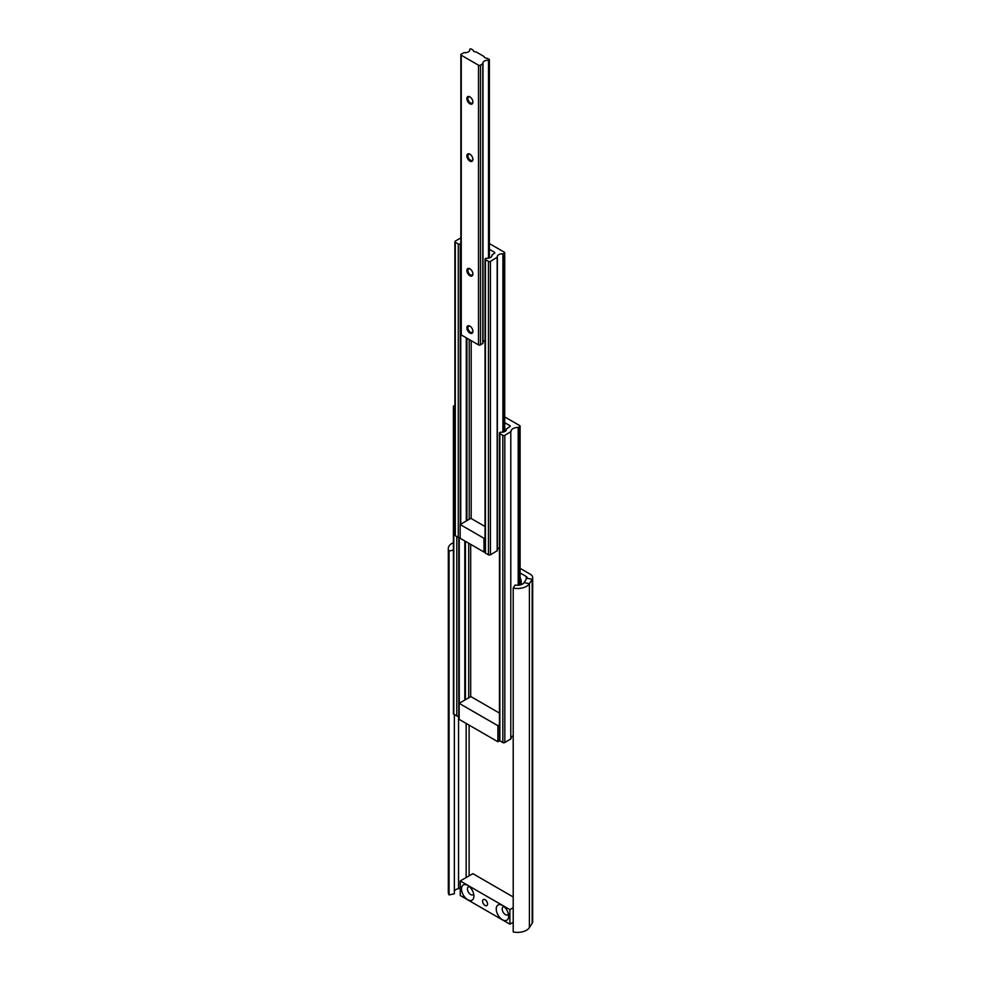 <?xml version="1.0" encoding="UTF-8"?>
<svg xmlns="http://www.w3.org/2000/svg" width="981" height="981" viewBox="0 0 981 981"><rect width="100%" height="100%" fill="white"/><g stroke="black" fill="none" stroke-linecap="round" stroke-linejoin="round"><path stroke-width="1.47" d="M513.21 588.06A12.63 7.296 0 0 0 529.409 583.695L532.18 579.305A8.424 4.868 0 0 0 532.683 577.637L532.683 921.527A8.424 4.868 0 0 1 532.18 923.195L529.409 927.585A12.63 7.296 0 0 1 513.21 931.95L513.21 588.06L515.135 585.019A7.014 4.047 0 0 0 524.124 582.591L526.907 578.189A2.808 1.619 0 0 0 527.067 577.637A2.808 1.619 0 0 0 526.245 576.497L520.114 572.953M532.683 577.637A8.424 4.868 0 0 0 530.218 574.204L520.114 568.367M460.248 888.259L458.544 888.614A7.014 4.047 0 0 0 454.35 891.042M454.35 714.548L454.35 893.814L449.077 894.917L449.077 551.028L453.406 550.12M453.406 542.689A12.63 7.296 0 0 0 448.317 548.538L448.317 892.428A12.63 7.296 0 0 0 449.077 894.917M448.317 548.538A12.63 7.296 0 0 0 449.077 551.028M520.114 580.409A4.488 2.6 -120 0 0 520.752 580.409M520.715 584.823A8.78 5.064 -120 0 0 521.254 582.211A8.78 5.064 -120 0 0 520.114 577.417M520.114 580.875A4.488 2.6 -120 0 0 520.322 580.764A4.488 2.6 -120 0 0 520.997 580.016M473.651 893.973A4.562 2.636 60 0 1 472.952 894.77A4.562 2.636 60 0 1 470.672 894.549A4.562 2.636 60 0 1 467.447 888.958A4.562 2.636 60 0 1 468.391 886.873A4.562 2.636 60 0 1 469.433 886.665M485.068 899.7A3.507 2.023 60 0 1 487.361 902.802A3.507 2.023 60 0 1 486.821 905.61A3.507 2.023 60 0 1 485.068 905.438A3.507 2.023 60 0 1 482.775 902.348A3.507 2.023 60 0 1 483.314 899.528A3.507 2.023 60 0 1 485.068 899.7M508.403 914.034A4.562 2.636 60 0 1 507.704 914.832A4.562 2.636 60 0 1 505.423 914.611A4.562 2.636 60 0 1 502.198 909.019A4.562 2.636 60 0 1 503.143 906.935A4.562 2.636 60 0 1 504.185 906.726M473.909 896.119A8.78 5.064 60 0 1 467.704 899.7A8.78 5.064 60 0 1 461.499 888.958A8.78 5.064 60 0 1 467.704 885.377A8.78 5.064 60 0 1 473.909 896.119M508.649 916.18A8.78 5.064 60 0 1 502.444 919.761A8.78 5.064 60 0 1 496.239 909.019A8.78 5.064 60 0 1 502.444 905.438A8.78 5.064 60 0 1 508.649 916.18M513.21 896.977L472.867 873.679L460.248 880.963L509.887 909.62L513.21 907.707M509.887 909.62L509.887 924.176L513.21 922.263M460.248 880.963L460.248 895.518L509.887 924.176M504.725 422.676L509.777 425.582A1.398 0.809 180 0 1 509.777 426.735L506.306 428.979A4.77 2.759 180 0 1 506.392 429.47A4.77 2.759 180 0 1 500.764 432.18L499.856 432.462A1.398 0.809 0 0 0 499.856 433.614L502.824 435.331A1.398 0.809 0 0 0 504.81 435.331L510.991 431.603A7.014 4.047 180 0 1 510.991 431.481A7.014 4.047 180 0 1 518.189 427.434L519.709 426.735A1.398 0.809 0 0 0 519.709 425.582L504.725 416.937M510.991 738.583A7.014 4.047 180 0 1 513.21 735.725M499.439 433.038L499.439 740.25A1.398 0.809 0 0 0 499.856 740.814L502.824 742.543A1.398 0.809 0 0 0 504.81 742.543L510.991 738.803M454.89 405.263L453.811 405.889A1.398 0.809 0 0 0 453.406 406.465L453.406 713.665A1.398 0.809 0 0 0 453.811 714.242L456.79 715.958A1.398 0.809 0 0 0 458.777 715.958L459.157 715.725M453.406 406.465A1.398 0.809 0 0 0 453.811 407.029L454.89 407.655M499.685 740.704L497.882 741.746L459.157 719.392L459.157 703.34L470.88 696.584L499.439 713.077M497.882 741.746L497.882 725.695L459.157 703.34M499.439 724.8L497.882 725.695M489.396 249.333L494.387 252.215A1.398 0.809 180 0 1 494.387 253.356L491.91 255.035A4.77 2.759 180 0 1 491.996 255.526A4.77 2.759 180 0 1 486.368 258.236L485.46 258.518A1.398 0.809 0 0 0 485.46 259.658L488.44 261.375A1.398 0.809 0 0 0 490.414 261.375L497.367 257.132A4.77 2.759 180 0 1 497.281 256.642A4.77 2.759 180 0 1 502.91 253.92L504.32 253.356A1.398 0.809 0 0 0 504.32 252.215L489.396 243.595M460.849 237.905L455.307 241.105A1.398 0.809 0 0 0 455.307 242.258L458.286 243.975A1.398 0.809 0 0 0 460.261 243.975L460.751 243.447A4.77 2.759 180 0 1 460.678 242.957A4.77 2.759 180 0 1 460.849 242.233M454.89 241.682L454.89 535.135A1.398 0.809 0 0 0 455.307 535.7L458.286 537.429A1.398 0.809 0 0 0 460.15 537.478M497.367 549.568A4.77 2.759 180 0 1 499.439 547.79M485.043 259.082L485.043 552.536A1.398 0.809 0 0 0 485.46 553.112L488.44 554.829A1.398 0.809 0 0 0 490.414 554.829L497.367 550.648L497.367 257.267M483.976 552.033L483.976 538.275L460.15 524.516L460.15 538.275L483.976 552.033L485.043 551.42M483.976 538.275L485.043 537.662M485.043 526.515L470.88 518.336L460.15 524.516M469.887 268.806A4.243 2.453 -120 0 0 466.882 270.548A4.243 2.453 -120 0 0 469.887 275.747A4.243 2.453 -120 0 0 472.891 274.006A4.243 2.453 -120 0 0 469.887 268.806L469.887 268.806M470.157 268.978A3.507 2.023 -120 0 0 468.648 268.941A3.507 2.023 -120 0 0 468.109 271.749A3.507 2.023 -120 0 0 470.402 274.839A3.507 2.023 -120 0 0 472.155 275.011A3.507 2.023 -120 0 0 472.879 273.687M469.887 326.121A4.243 2.453 -120 0 0 466.882 327.862A4.243 2.453 -120 0 0 469.887 333.062A4.243 2.453 -120 0 0 472.891 331.32A4.243 2.453 -120 0 0 469.887 326.121L469.887 326.121M470.157 326.293A3.507 2.023 -120 0 0 468.648 326.256A3.507 2.023 -120 0 0 468.109 329.064A3.507 2.023 -120 0 0 470.402 332.154A3.507 2.023 -120 0 0 472.155 332.326A3.507 2.023 -120 0 0 472.879 331.002M469.887 96.861A4.243 2.453 -120 0 0 466.882 98.603A4.243 2.453 -120 0 0 469.887 103.802A4.243 2.453 -120 0 0 472.891 102.061A4.243 2.453 -120 0 0 469.887 96.861L469.887 96.861M470.157 97.033A3.507 2.023 -120 0 0 468.648 96.996A3.507 2.023 -120 0 0 468.109 99.804A3.507 2.023 -120 0 0 470.402 102.895A3.507 2.023 -120 0 0 472.155 103.066A3.507 2.023 -120 0 0 472.879 101.742M469.887 154.176A4.243 2.453 -120 0 0 466.882 155.918A4.243 2.453 -120 0 0 469.887 161.117A4.243 2.453 -120 0 0 472.891 159.376A4.243 2.453 -120 0 0 469.887 154.176L469.887 154.176M470.157 154.348A3.507 2.023 -120 0 0 468.648 154.311A3.507 2.023 -120 0 0 468.109 157.119A3.507 2.023 -120 0 0 470.402 160.21A3.507 2.023 -120 0 0 472.155 160.381A3.507 2.023 -120 0 0 472.879 159.057M487.152 58.296A3.164 1.827 180 0 1 485.043 57.769A3.164 1.827 180 0 1 484.124 56.542L476.226 51.993A3.164 1.827 180 0 1 474.117 51.466A3.164 1.827 180 0 1 473.198 50.239L471.579 49.16A1.263 0.723 0 0 0 470.034 49.05L469.703 49.467A4.77 2.759 180 0 1 469.776 49.945A4.77 2.759 180 0 1 464.16 52.655L461.254 54.09A1.398 0.809 0 0 0 461.254 55.23L478.507 65.187A1.398 0.809 0 0 0 480.494 65.187L482.971 63.52A4.77 2.759 180 0 1 482.897 63.029A4.77 2.759 180 0 1 488.489 60.319L489.212 60.123A1.263 0.723 0 0 0 489.029 59.228L487.152 58.296M482.983 342.197A4.77 2.759 180 0 1 485.043 340.419M460.849 54.654L460.849 334.362A1.398 0.809 0 0 0 461.254 334.926L478.507 344.883A1.398 0.809 0 0 0 480.494 344.883L482.983 343.289L482.971 63.655M526.907 578.189L532.18 579.305L532.18 923.195M524.124 582.591L529.409 583.695L529.409 927.585M458.544 888.614L458.544 716.069M469.114 875.849L469.114 725.131M466.159 877.554L466.159 723.438M526.245 579.231L526.245 576.497M519.709 585.056L519.709 426.735M518.704 585.203L518.704 427.311M518.189 585.24L518.189 427.434M510.782 739.098L510.782 431.885M504.81 742.543L504.81 435.331M502.824 742.543L502.824 435.331M499.856 740.814L499.856 433.614M509.777 426.735L509.777 425.582M470.684 696.694L470.684 544.357M468.71 697.834L468.71 543.216M465.435 699.723L465.435 541.328M464.81 700.078L464.81 540.96M459.267 703.279L459.267 537.662L459.28 703.279M459.071 715.787L459.071 537.649M458.777 715.958L458.777 537.613M456.79 715.958L456.79 536.57M453.811 714.242L453.811 407.029M494.387 253.356L494.387 252.215M471.187 518.508L471.187 340.665M469.2 519.292L469.2 339.512M466.919 520.617L466.919 338.2M466.294 520.972L466.294 337.844M460.763 243.509L460.763 524.173L460.751 243.582M460.555 524.283L460.555 243.803M460.261 524.455L460.261 243.975M458.286 537.429L458.286 243.975M455.307 535.7L455.307 242.258M504.32 431.738L504.32 253.356M503.523 431.996L503.523 253.809M502.91 432.118L502.91 253.92M497.171 550.942L497.171 257.488M490.414 554.829L490.414 261.375M488.44 554.829L488.44 261.375M485.46 553.112L485.46 259.658M491.91 256.004L491.91 255.035M489.212 258.028L489.212 60.123M488.489 258.175L488.489 60.319M482.775 343.571L482.775 63.875M480.494 344.883L480.494 65.187M478.507 344.883L478.507 65.187M461.254 334.926L461.254 55.23M469.703 50.423L469.703 49.467M520.114 584.97L520.114 426.159M504.725 431.554L504.725 252.779M497.367 550.648L497.367 257.194M491.91 256.041L491.91 254.962M489.396 257.966L489.396 59.743M482.983 343.289L482.983 63.593M469.691 50.46L469.691 49.393"/></g></svg>
